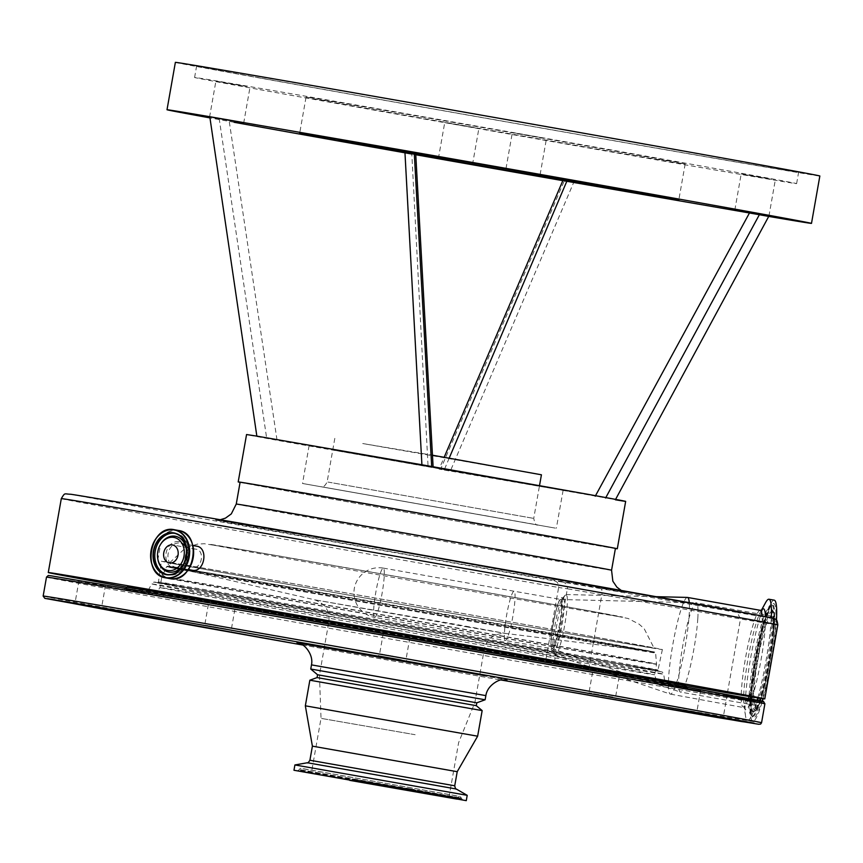 <?xml version="1.0" encoding="UTF-8"?>
<svg xmlns="http://www.w3.org/2000/svg" width="863" height="863" viewBox="0 0 863 863"><rect width="100%" height="100%" fill="white"/><g stroke="black" fill="none" stroke-linecap="round" stroke-linejoin="round"><path stroke-width="0.65" stroke-dasharray="4.32 3.24" d="M192.719 567.174C183.506 566.16 186.872 547.034 195.89 549.17C205.254 550.216 201.91 569.332 192.719 567.174L169.267 562.935M625.664 501.381L286.063 441.91C246.57 434.758 236.829 432.827 256.85 436.128L276.969 439.709L229.051 120.151L209.785 116.71M240.076 482.341A192.481 0.669 -170 0 0 277.703 489.299A192.481 0.669 -170 0 0 476.052 524.521A192.481 0.669 -170 0 0 615.395 548.523M301.867 492.676L554.823 537.347L301.867 492.676M335.578 450.508L315.2 446.495L395.157 460.303L563.108 490.346L335.578 450.508M768.728 216.419L573.658 182.568A327.206 1.143 10 0 1 562.838 180.669M415.772 154.736A327.206 1.143 10 0 1 411.813 154.035M175.372 62.352A327.206 1.143 -170 0 0 242.525 74.908A327.206 1.143 -170 0 0 601.533 138.598A327.206 1.143 -170 0 0 819.85 175.998M306.052 97.131A192.481 0.669 -170 0 0 345.556 104.509A192.481 0.669 -170 0 0 556.732 141.974A192.481 0.669 -170 0 0 685.157 163.97A192.481 0.669 -170 0 0 645.653 156.591A192.481 0.669 -170 0 0 434.467 119.126A192.481 0.669 -170 0 0 306.052 97.131L299.698 133.139A192.481 0.669 -170 0 0 339.202 140.529M542.913 137.907L512.352 132.557L542.913 137.907M246.473 86.462L215.901 81.111L246.473 86.462M213.107 117.789L243.679 123.139L213.107 117.789M475.297 127.875L444.736 122.524L475.297 127.875M771.749 179.321L741.188 173.97L771.749 179.321M259.332 77.821A305.653 1.068 10 0 1 196.602 66.095A305.653 1.068 10 0 1 400.529 101.036A305.653 1.068 10 0 1 735.891 160.529A305.653 1.068 10 0 1 798.62 172.255A305.653 1.068 10 0 1 594.693 137.314A305.653 1.068 10 0 1 259.332 77.821M257.325 89.202A305.653 1.068 10 0 1 194.596 77.476A305.653 1.068 10 0 1 398.523 112.406A305.653 1.068 10 0 1 733.884 171.899A305.653 1.068 10 0 1 796.614 183.625A305.653 1.068 10 0 1 592.687 148.695A305.653 1.068 10 0 1 257.325 89.202M555.297 528.113L302.525 483.485L555.297 528.113M541.425 474.79L362.73 443.539L432.482 455.211M615.416 548.426A190.55 0.669 10 0 1 613.873 548.242A190.55 0.669 10 0 1 415.696 513.884A190.55 0.669 10 0 1 240.097 482.255M61.305 498.609A363.787 1.273 -170 0 0 558.631 587.487L545.589 661.414A363.787 1.273 10 0 1 126.829 587.196M196.43 546.139C184.423 543.28 179.882 568.825 192.19 570.216M727.444 692.86L740.486 618.944L737.326 612.503L600.659 588.609A5.771 2.233 -80.1 0 1 601.845 594.704L740.486 618.944A363.787 1.273 -170 0 0 774.888 624.596A363.787 1.273 -170 0 0 777.822 624.952M159.472 583.032A254.52 0.885 10 0 1 423.776 628.857A254.52 0.885 10 0 1 658.717 671.177A254.52 0.885 10 0 1 656.667 670.939A254.52 0.885 10 0 1 391.554 624.974A254.52 0.885 10 0 1 157.422 582.784A254.52 0.885 10 0 1 159.472 583.032M655.966 669.839A253.625 0.885 -170 0 0 658.005 670.076L658.005 670.076A253.625 0.885 -170 0 0 423.884 627.897A253.625 0.885 -170 0 0 160.507 582.245A253.625 0.885 -170 0 0 158.468 581.996L158.468 581.996A253.625 0.885 -170 0 0 392.201 624.111A253.625 0.885 -170 0 0 655.966 669.839M163.441 561.457A254.358 0.885 10 0 1 427.994 607.315A254.358 0.885 10 0 1 662.374 649.548A254.358 0.885 10 0 1 660.324 649.3A254.358 0.885 10 0 1 395.793 603.442A254.358 0.885 10 0 1 161.392 561.209A254.358 0.885 10 0 1 163.441 561.457M171.715 562.924A245.879 0.863 10 0 1 427.282 607.228A245.879 0.863 10 0 1 654.025 648.07A245.879 0.863 10 0 1 652.04 647.833A245.879 0.863 10 0 1 396.16 603.474A245.879 0.863 10 0 1 169.741 562.676A245.879 0.863 10 0 1 171.715 562.924M552.007 648.739A25.027 3.182 -80 0 0 559.494 624.607A25.027 3.182 -80 0 0 560.702 599.461A25.027 3.182 -80 0 0 560.691 599.451A25.027 3.182 -80 0 0 553.215 623.582A25.027 3.182 -80 0 0 551.996 648.739A25.027 3.182 -80 0 0 552.007 648.739L505.373 640.497A25.027 3.182 100 0 1 505.373 640.497L505.373 640.497A25.027 3.182 100 0 1 506.592 615.341A25.027 3.182 100 0 1 514.068 591.209A25.027 3.182 100 0 1 514.078 591.22L514.078 591.22A25.027 3.182 100 0 1 512.859 616.365A25.027 3.182 100 0 1 505.384 640.497L374.607 617.379A25.016 3.182 100 0 1 374.607 617.379A25.016 3.182 100 0 1 374.585 617.369A25.016 3.182 100 0 1 375.815 592.266A25.016 3.182 100 0 1 383.312 568.102A25.016 3.182 100 0 1 383.323 568.102A25.016 3.182 100 0 1 383.334 568.102A25.016 3.182 100 0 1 382.115 593.205A25.016 3.182 100 0 1 374.618 617.379M697.811 618.437A45.329 5.761 -80 0 0 696.214 602.795A45.329 5.761 -80 0 0 696.107 602.784A45.329 5.761 -80 0 0 686.279 628.674A45.329 5.761 -80 0 0 678.836 676.419A45.329 5.761 -80 0 0 680.324 692.04A45.329 5.761 -80 0 0 680.432 692.061A45.329 5.761 -80 0 0 690.281 666.581A45.329 5.761 -80 0 0 697.811 618.437M561.576 608.135A24.962 3.172 -80 0 0 560.637 599.505A24.962 3.172 -80 0 0 555.222 613.766A24.962 3.172 -80 0 0 551.123 640.066A24.962 3.172 -80 0 0 551.942 648.663A24.962 3.172 -80 0 0 557.379 634.855A24.962 3.172 -80 0 0 561.576 608.135M773.011 631.738A45.329 5.761 -80 0 0 771.414 616.085A45.329 5.761 -80 0 0 761.576 641.576A45.329 5.761 -80 0 0 754.046 689.72A45.329 5.761 -80 0 0 755.632 705.362A45.329 5.761 -80 0 0 765.481 679.871A45.329 5.761 -80 0 0 773.011 631.738M552.967 641.727A26.947 3.42 -80 0 0 553.28 650.238A26.947 3.42 -80 0 0 553.917 651.036A26.947 3.42 -80 0 0 559.763 635.88A26.947 3.42 -80 0 0 564.251 607.261A26.947 3.42 -80 0 0 563.302 597.962A26.947 3.42 -80 0 0 562.428 598.49A26.947 3.42 -80 0 0 552.967 641.727M551.09 641.403A26.947 3.42 -80 0 0 552.04 650.702A26.947 3.42 -80 0 0 557.886 635.546A26.947 3.42 -80 0 0 562.363 606.926A26.947 3.42 -80 0 0 561.414 597.628A26.947 3.42 -80 0 0 555.567 612.784A26.947 3.42 -80 0 0 551.09 641.403M554.326 644.575A30.798 3.916 -80 0 0 554.693 654.294A30.798 3.916 -80 0 0 555.341 655.19A30.798 3.916 -80 0 0 562.04 638.156A30.798 3.916 -80 0 0 567.218 605.179A30.798 3.916 -80 0 0 566.063 594.542A30.798 3.916 -80 0 0 565.146 595.157A30.798 3.916 -80 0 0 554.326 644.575M687.347 597.423A49.083 6.235 -80 0 0 676.711 625.459A49.083 6.235 -80 0 0 668.652 677.164A49.083 6.235 -80 0 0 670.271 694.068A49.083 6.235 -80 0 0 670.378 694.1A49.083 6.235 -80 0 0 681.047 666.506A49.083 6.235 -80 0 0 689.203 614.38A49.083 6.235 -80 0 0 689.289 602.654M765.578 602.633A61.5 7.81 -80 0 0 745.395 699.127A61.5 7.81 -80 0 0 745.535 715.999A61.5 7.81 -80 0 0 747.563 720.346A61.5 7.81 -80 0 0 757.142 700.217M757.811 697.897A61.5 7.81 -80 0 0 771.134 620.465A61.5 7.81 -80 0 0 771.285 617.8M774.23 600.163A61.5 7.81 -80 0 0 760.875 634.747A61.5 7.81 -80 0 0 750.659 700.055A61.5 7.81 -80 0 0 752.827 721.285A61.5 7.81 -80 0 0 762.374 701.285M763.108 698.706A61.5 7.81 -80 0 0 776.398 621.392A61.5 7.81 -80 0 0 776.473 620.13M195.89 549.17L172.524 544.941M685.902 685.6L545.589 661.414M600.659 588.609L562.719 582.104A5.771 5.728 -81.6 0 1 567.358 588.782L558.631 587.487C558.793 583.766 557.379 581.565 554.413 580.864L205.879 519.246L70.885 494.272M414.218 152.255L229.051 120.151M234.164 122.298A327.206 1.143 10 0 1 209.957 117.897M564.294 180.874L573.658 182.568L450.313 471.133L440.54 469.364L564.294 180.874L562.859 180.604M449.181 458.156L444.186 469.979L440.54 469.364L439.105 469.105L444.165 457.271M444.186 469.979L615.589 499.375M411.705 151.845L428.037 465.934L431.683 466.538L421.91 464.769M433.107 466.743L431.683 466.484M276.969 439.709L428.037 465.934M219.148 118.404L266.624 437.897M476.279 705.664L317.055 677.584M476.786 702.816L317.562 674.747M482.158 710.594L309.849 680.206M477.638 736.193L305.34 705.815M457.217 771.684L312.395 746.15M467.217 795.341L294.909 764.952M444.661 697.38L319.461 675.082L444.661 697.38M415.146 734.715L321.014 718.35L415.146 734.715M718.437 714.37L697.067 710.562L718.437 714.37M722.051 693.917L700.67 690.109L722.051 693.917M401.036 657.628L379.655 653.82L401.036 657.628M404.639 637.164L383.258 633.356L404.639 637.164M96.753 604.812L75.372 601.015L96.753 604.812M100.356 584.359L78.986 580.551L100.356 584.359M226.106 628.933L204.725 625.125L226.106 628.933M229.709 608.469L208.339 604.661L229.709 608.469M612.719 696.991L588.954 692.827L612.719 696.991M616.333 676.538L592.557 672.374L616.333 676.538M485.135 699.774L310.756 669.03M266.43 582.967A240.594 0.841 10 0 1 522.795 628.091A240.594 0.841 10 0 1 647.617 650.907A240.594 0.841 10 0 1 555.988 635.373A240.594 0.841 10 0 1 313.798 592.773A240.594 0.841 10 0 1 174.79 567.541A240.594 0.841 10 0 1 266.43 582.967M167.109 574.553A20.982 16.602 -79.7 0 0 167.821 574.704A20.982 16.602 -79.7 0 0 167.907 574.715A20.982 16.602 -79.7 0 0 187.897 556.959A20.982 16.602 -79.7 0 0 175.286 533.41A20.982 16.602 -79.7 0 0 175.2 533.399A20.982 16.602 -79.7 0 0 174.574 533.302M160.637 544.262A18.177 14.38 -79.7 0 0 157.897 559.407L160.637 544.262M192.816 545.481L179.882 543.14C191.705 544.1 187.012 570.367 175.577 567.207A12.222 9.666 -79.7 0 0 187.217 556.862A12.222 9.666 -79.7 0 0 179.882 543.14A12.222 9.666 -79.7 0 0 179.817 543.129A12.222 9.666 -79.7 0 0 168.177 553.485A12.222 9.666 -79.7 0 0 175.523 567.196A12.222 9.666 -79.7 0 0 175.577 567.207L188.458 569.537M178.954 541.694A13.484 10.669 -79.7 0 0 166.095 553.151A13.484 10.669 -79.7 0 0 174.272 568.253A13.484 10.669 -79.7 0 0 187.131 556.797A13.484 10.669 -79.7 0 0 178.954 541.694M193.193 547.498A24.283 19.213 -79.7 0 0 178.468 530.637A24.283 19.213 -79.7 0 0 155.318 551.263A24.283 19.213 -79.7 0 0 170.033 578.458A24.283 19.213 -79.7 0 0 189.526 567.789M553.755 536.829L300.982 492.201L553.755 536.829M321.327 486.754L537.53 524.974L321.327 486.754M327.972 482.061L533.733 518.393L327.972 482.061M611.565 570.227A190.55 0.669 10 0 1 610.033 570.044A190.55 0.669 10 0 1 411.845 535.686A190.55 0.669 10 0 1 236.257 504.046M215.642 519.871A209.795 0.734 10 0 1 446.948 560.011A209.795 0.734 10 0 1 625.492 592.32A209.795 0.734 10 0 1 394.186 552.18A209.795 0.734 10 0 1 215.642 519.871M770.249 617.919A358.005 1.251 10 0 1 737.326 612.503M662.266 680.486A261.748 0.917 10 0 1 389.914 633.269A261.748 0.917 10 0 1 148.835 589.839A261.748 0.917 10 0 1 150.939 590.098A261.748 0.917 10 0 1 423.043 637.261A261.748 0.917 10 0 1 664.37 680.745A261.748 0.917 10 0 1 662.266 680.486M662.73 681.004A262.298 0.917 10 0 1 373.55 630.81A262.298 0.917 10 0 1 150.324 590.411A262.298 0.917 10 0 1 158.965 591.791L148.371 590.163L151.694 583.917A259.957 0.906 10 0 1 153.787 584.165A259.957 0.906 10 0 1 424.035 631.015A259.957 0.906 10 0 1 663.712 674.197A259.957 0.906 10 0 1 661.619 673.949A259.957 0.906 10 0 1 391.122 627.056A259.957 0.906 10 0 1 151.694 583.917C152.611 582.104 154.315 581.662 156.796 582.568C173.797 584.704 532.493 647.725 631.867 666.02L662.353 672.029L663.712 674.197L664.704 681.198L654.186 679.105A262.298 0.917 10 0 1 662.73 681.004M156.872 582.579A257.174 0.895 10 0 1 440.41 631.781A257.174 0.895 10 0 1 659.267 671.392A257.174 0.895 10 0 1 375.729 622.191A257.174 0.895 10 0 1 156.872 582.579M211.284 544.51A209.817 0.734 10 0 1 442.6 584.65A209.817 0.734 10 0 1 621.166 616.969A209.817 0.734 10 0 1 389.839 576.818A209.817 0.734 10 0 1 211.284 544.51M752.978 692.978A50.432 6.408 -80 0 0 761.188 698.501A50.432 6.408 -80 0 0 774.079 628.469A50.432 6.408 -80 0 0 765.869 622.946A50.432 6.408 -80 0 0 752.978 692.978M751.749 693.723A51.856 6.591 -80 0 0 753.928 711.608A51.856 6.591 -80 0 0 765.125 681.231A51.856 6.591 -80 0 0 773.453 627.39A51.856 6.591 -80 0 0 771.954 609.634A51.856 6.591 -80 0 0 760.659 637.433A51.856 6.591 -80 0 0 751.749 693.723M751.004 693.787A52.147 6.624 -80 0 0 753.194 711.781A52.147 6.624 -80 0 0 764.445 681.231A52.147 6.624 -80 0 0 772.827 627.088A52.147 6.624 -80 0 0 771.328 609.224A52.147 6.624 -80 0 0 759.958 637.185A52.147 6.624 -80 0 0 751.004 693.787M773.723 624.359A56.408 7.163 -80 0 0 771.349 604.898A56.408 7.163 -80 0 0 759.17 637.951A56.408 7.163 -80 0 0 750.109 696.517A56.408 7.163 -80 0 0 751.727 715.848A56.408 7.163 -80 0 0 764.025 685.589A56.408 7.163 -80 0 0 773.723 624.359M774.467 624.294A56.699 7.206 -80 0 0 772.083 604.736A56.699 7.206 -80 0 0 759.839 637.951A56.699 7.206 -80 0 0 750.734 696.829A56.699 7.206 -80 0 0 752.363 716.258A56.699 7.206 -80 0 0 764.726 685.848A56.699 7.206 -80 0 0 774.467 624.294M751.36 697.897A58.123 7.389 -80 0 0 760.832 704.262A58.123 7.389 -80 0 0 775.697 623.55A58.123 7.389 -80 0 0 766.225 617.185A58.123 7.389 -80 0 0 751.36 697.897M760.292 610.314A49.083 6.235 -80 0 0 749.634 637.908A49.083 6.235 -80 0 0 741.468 690.033A49.083 6.235 -80 0 0 743.205 706.97A49.083 6.235 -80 0 0 748.383 698.545M749.106 696.484A49.083 6.235 -80 0 0 762.018 627.25A49.083 6.235 -80 0 0 762.137 616.009M752.331 697.013A51.111 6.494 -80 0 0 765.265 626.452A51.111 6.494 -80 0 0 765.492 616.646M761.587 610.13A51.111 6.494 -80 0 0 760.648 611.64A51.111 6.494 -80 0 0 743.874 691.824A51.111 6.494 -80 0 0 743.992 705.848A51.111 6.494 -80 0 0 751.619 699.159M178.35 530.443A24.444 19.342 -79.7 0 0 155.07 551.079A24.444 19.342 -79.7 0 0 169.644 578.555M554.316 662.708L567.358 588.782L601.845 594.704L588.803 668.631M562.719 582.104L554.413 580.864M454.725 785.783L309.914 760.249M456.214 788.987L307.411 762.752M352.115 779.807L456.851 798.016L352.115 779.807M352.126 779.095L457.261 797.369L352.126 779.095M410.249 788.814L461.468 798.113L425.998 792.105L299.364 769.537L410.249 788.814M410.227 789.526L461.629 798.858L426.042 792.827L298.954 770.174L410.227 789.526M302.287 644.941A362.816 1.262 -170 0 0 501.327 680.044L302.287 644.941M761.554 722.741A364.747 1.273 10 0 1 518.199 681.047A364.747 1.273 10 0 1 118.004 610.055A364.747 1.273 10 0 1 43.15 596.063M639.591 680.702A362.816 1.262 10 0 1 624.359 678.059L123.182 589.461L51.651 575.901L187.703 599.03M46.494 577.11A364.747 1.273 -170 0 0 121.349 591.101A364.747 1.273 -170 0 0 625.179 680.173A364.747 1.273 -170 0 0 764.898 703.787M485.869 695.621L311.478 664.877M486.052 675.88L297.239 642.881M359.084 626.905L484.283 649.203L359.084 626.905M468.372 627.153L314.434 599.763L454.963 624.208L505.373 633.431L468.372 627.153M560.486 636.916A248.285 0.863 10 0 1 303.086 591.619A248.285 0.863 10 0 1 166.581 566.754A248.285 0.863 10 0 1 261.683 582.827A248.285 0.863 10 0 1 518.879 628.091A248.285 0.863 10 0 1 655.6 652.989A248.285 0.863 10 0 1 560.486 636.916M560.055 636.107A247.347 0.863 10 0 1 218.382 575.707A247.347 0.863 10 0 1 262.363 582.234A247.347 0.863 10 0 1 604.035 642.633A247.347 0.863 10 0 1 560.055 636.107M560.357 647.779A251.155 0.874 10 0 1 299.979 601.953A251.155 0.874 10 0 1 161.888 576.808A251.155 0.874 10 0 1 258.091 593.064A251.155 0.874 10 0 1 518.264 638.847A251.155 0.874 10 0 1 656.56 664.035A251.155 0.874 10 0 1 560.357 647.779M560.335 648.027A251.187 0.874 10 0 1 300.022 602.223A251.187 0.874 10 0 1 161.813 577.045A251.187 0.874 10 0 1 258.037 593.312A251.187 0.874 10 0 1 518.339 639.116A251.187 0.874 10 0 1 656.549 664.283A251.187 0.874 10 0 1 560.335 648.027M558.48 658.512A251.187 0.874 10 0 1 298.177 612.708A251.187 0.874 10 0 1 159.968 587.541A251.187 0.874 10 0 1 256.182 603.798A251.187 0.874 10 0 1 516.495 649.602A251.187 0.874 10 0 1 654.704 674.769A251.187 0.874 10 0 1 558.48 658.512M252.449 608.016A255.998 0.895 10 0 1 606.063 670.529A255.998 0.895 10 0 1 560.54 663.776A255.998 0.895 10 0 1 206.926 601.263A255.998 0.895 10 0 1 252.449 608.016M685.977 685.858A283.905 0.992 10 0 1 577.218 667.477A283.905 0.992 10 0 1 282.87 615.686A283.905 0.992 10 0 1 126.785 587.261M668.901 682.504A282.988 0.992 10 0 1 576.786 666.711A282.988 0.992 10 0 1 143.981 589.947M125.815 588.339L124.186 588.803L233.539 607.325A286.656 1.003 10 0 1 629.505 677.336A286.656 1.003 10 0 1 578.534 669.774A286.656 1.003 10 0 1 182.557 599.763A286.656 1.003 10 0 1 233.528 607.325L521.986 658.07L687.887 688.199L686.527 687.207M727.045 695.718A362.816 1.262 10 0 1 700.476 691.198M173.873 533.161L175.286 533.41C196.969 536.214 189.224 579.548 167.918 574.715L166.397 574.445M309.105 445.556L302.525 483.485M505.998 168.576L512.352 132.557M209.558 117.12L215.901 81.111M438.382 158.544L444.736 122.524M734.834 209.989L741.188 173.97M194.596 77.476L196.602 66.095M334.812 438.361L327.12 481.964C324.898 486.203 322.838 487.789 320.96 486.7L537.897 524.952C536.225 525.794 534.833 523.614 533.733 518.393L539.515 485.61M563.108 490.346L556.333 528.242M220.238 519.731L215.416 519.85L427.034 556.495L625.751 592.201L621.263 590.432M662.374 649.548L658.005 670.076L658.717 671.177M169.741 562.676L185.739 547.757L197.519 544.089L204.326 543.733L241.834 549.591L416.743 580.087L590.853 611.133L628.113 618.48L639.116 624.165L644.176 628.663L654.025 648.07M383.323 568.102L560.702 599.461M383.129 568.07A25.016 25.016 0 0 0 354.326 588.393A25.016 25.016 0 0 0 374.348 617.325M560.637 599.505L696.107 602.784M771.414 616.085L696.214 602.795M774.111 628.296C772.903 650.227 765.492 688.404 759.526 703.28C757.531 708.599 755.664 711.382 753.928 711.608L752.935 711.878C752.417 711.889 754.294 713.518 759.99 694.154C766.128 671.231 770.066 648.426 771.835 625.729C772.558 605.902 770.465 608.976 771.112 609.041L773.032 610.842C773.043 611.047 774.877 611.522 774.111 628.296M749.106 695.168C750.432 671.252 758.545 629.645 765.028 613.809C768.847 606.322 770.95 603.356 771.349 604.898L772.115 604.726C767.142 605.233 752.73 665.761 751.393 697.736C750.896 706.365 751.047 712.148 751.867 715.06L752.396 716.268L750.605 714.726C750.314 714.197 748.275 713.496 749.106 695.168M553.917 651.036L552.04 650.702M553.28 650.238L554.693 654.294M555.341 655.19L670.271 694.068M745.535 715.999L743.992 705.848L744.456 707.714L670.378 694.1M761.436 610.206L760.648 611.64L761.727 610.044M752.827 721.285L747.563 720.346M157.422 582.784L158.468 581.996L161.392 561.209M796.614 183.625L798.62 172.255M768.955 216.009L775.298 179.989M472.503 164.553L478.857 128.544M243.679 123.139L250.022 87.131M540.119 174.585L546.473 138.576M685.157 163.97L678.803 199.989M566.063 594.542L656.117 596.678M562.428 598.49L565.146 595.157M563.302 597.962L561.414 597.628M755.632 705.362L680.432 692.061M551.942 648.663L680.324 692.04M448.933 797.585L458.631 742.612L474.887 702.482L484.283 649.203C486.894 638.609 493.916 633.356 505.373 633.431L647.617 650.907M455.891 798.696L459.353 796.312L301.964 768.566L304.402 771.975M297.595 770.886L299.364 769.537C299.785 768.221 301.554 768.027 304.671 768.944L460.292 796.571L462.665 799.99M727.207 694.78L723.604 715.244L724.143 717.703M409.796 638.037L406.193 658.491L406.732 660.95M105.523 585.233L101.91 605.686L102.46 608.145M234.876 609.343L231.262 629.796L231.813 632.255M592.557 672.374L588.954 692.827L587.595 694.952M297.023 642.827L507.002 679.861M174.79 567.541L314.434 599.763C325.222 603.604 330.022 610.95 328.846 621.802L319.461 675.082L321.014 718.35L311.316 773.324M166.581 566.754L167.422 566.193L179.806 568.091L262.363 582.234L654.057 651.921L655.6 652.989L656.56 664.035L654.704 674.769C655.815 679.289 656.916 681.101 657.994 680.184L252.46 608.016L155.016 591.5C155.944 592.557 157.595 591.231 159.968 587.541L161.813 577.045L166.581 566.754M619.095 677.045L615.492 697.509L616.031 699.969M208.339 604.661L204.725 625.125L203.377 627.239M78.986 580.551L75.372 601.015L74.024 603.129M383.258 633.356L379.655 653.82L378.307 655.934M700.67 690.109L697.067 710.562L695.707 712.687"/><path stroke-width="1.29" d="M172.492 544.931A9.148 7.238 -79.7 0 0 163.776 552.676A9.148 7.238 -79.7 0 0 169.267 562.935A9.148 7.238 -79.7 0 0 169.31 562.946A9.148 7.238 -79.7 0 0 178.026 555.2A9.148 7.238 -79.7 0 0 172.524 544.941A9.148 7.238 -79.7 0 0 172.492 544.931M167.983 570.486A16.796 13.29 -79.7 0 0 183.992 556.214A16.796 13.29 -79.7 0 0 173.819 537.401A16.796 13.29 -79.7 0 0 160.313 544.801A16.796 13.29 -79.7 0 0 157.789 558.793A16.796 13.29 -79.7 0 0 167.983 570.486M188.458 569.537L192.19 570.216C204.477 573.118 208.986 547.552 196.43 546.139L192.816 545.481M209.957 117.897A327.206 1.143 10 0 1 167.012 109.741A327.206 1.143 10 0 1 209.785 116.71L404.844 150.561L421.91 464.769L586.16 493.992C625.653 501.155 635.395 503.086 615.373 499.785L768.728 216.419L759.364 214.725L605.589 498.016M615.395 548.523A192.481 0.669 -170 0 0 617.304 548.76A192.481 0.669 -170 0 0 577.8 541.381A192.481 0.669 -170 0 0 366.624 503.916A192.481 0.669 -170 0 0 238.199 481.921A192.481 0.669 -170 0 0 240.076 482.341M562.838 180.669A327.206 1.143 10 0 1 415.772 154.736M411.813 154.035A327.206 1.143 10 0 1 234.164 122.298M431.683 466.538L414.218 152.255L404.844 150.561A327.206 1.143 10 0 1 744.338 210.831A327.206 1.143 10 0 1 811.49 223.388L819.85 175.998A327.206 1.143 -170 0 0 752.698 163.441A327.206 1.143 -170 0 0 393.679 99.752A327.206 1.143 -170 0 0 175.372 62.352L167.012 109.741M811.49 223.388A327.206 1.143 10 0 1 768.728 216.419M339.202 140.529A192.481 0.669 -170 0 0 550.389 177.994A192.481 0.669 -170 0 0 678.803 199.989A192.481 0.669 -170 0 0 639.3 192.6A192.481 0.669 -170 0 0 428.124 155.135A192.481 0.669 -170 0 0 299.698 133.139M509.558 169.234L540.119 174.585L509.558 169.234M441.942 159.202L472.503 164.553L441.942 159.202M738.383 210.648L768.955 216.009L738.383 210.648M240.097 482.255A190.55 0.669 10 0 1 241.629 482.439A190.55 0.669 10 0 1 439.817 516.797A190.55 0.669 10 0 1 615.416 548.426L611.565 570.227A190.55 0.669 10 0 0 435.977 538.588A190.55 0.669 10 0 0 237.789 504.24A190.55 0.669 10 0 0 236.257 504.046L240.097 482.255M126.829 587.196A363.787 1.273 10 0 1 48.274 572.536A363.787 1.273 10 0 1 51.208 572.892A363.787 1.273 10 0 1 429.558 638.48A363.787 1.273 10 0 1 764.791 698.879A363.787 1.273 10 0 1 761.856 698.523A363.787 1.273 10 0 1 727.444 692.86L685.902 685.6M757.142 700.217A61.5 7.81 -80 0 0 757.811 697.897M762.374 701.285A61.5 7.81 -80 0 0 763.108 698.706M414.218 152.255L415.642 152.524L433.107 466.807M564.294 180.874L566.808 181.284L449.181 458.156M595.254 496.193L749.462 212.978L566.808 181.284M749.462 212.978L759.364 214.725M209.785 116.71L256.85 436.128L421.91 464.769M238.199 481.921L246.559 434.531L256.85 436.128M432.482 455.211L541.425 474.79L539.515 485.61M776.473 620.13A61.5 7.81 -80 0 0 774.23 600.163L768.965 599.235A61.5 7.81 -80 0 0 765.578 602.633L761.436 610.206M771.285 617.8A61.5 7.81 -80 0 0 768.965 599.235M689.289 602.654A49.083 6.235 -80 0 0 687.477 597.433A49.083 6.235 -80 0 0 687.347 597.423L656.117 596.678M317.055 677.584L476.279 705.664L482.158 710.594L309.86 680.206L317.066 677.584L317.562 674.747L476.786 702.816L485.135 699.774L485.869 695.621C487.455 684.381 500.605 679.149 501.252 680.055L506.969 679.85M309.914 760.249L454.725 785.783C455.362 788.491 455.858 789.559 456.214 788.987L307.411 762.752C307.552 763.41 308.382 762.579 309.914 760.249L312.395 746.15L305.34 705.815L477.638 736.193L482.158 710.594M312.395 746.15L457.217 771.684L477.638 736.193M307.411 762.752L294.919 764.952L467.207 795.33L466.279 800.648L293.97 770.26L466.279 800.648M405.448 789.688L311.316 773.324L405.448 789.688M718.62 716.765L695.707 712.687L718.62 716.765M401.209 660.012L378.307 655.934L401.209 660.012M96.926 607.207L74.024 603.129L96.926 607.207M226.279 631.317L203.377 627.239L226.279 631.317M613.075 699.408L587.595 694.952L613.075 699.408M317.562 674.747L310.756 669.03L485.135 699.774M157.789 558.793L157.897 559.407A18.177 14.38 -79.7 0 0 168.932 572.061A18.177 14.38 -79.7 0 0 186.257 556.613A18.177 14.38 -79.7 0 0 175.243 536.247A18.177 14.38 -79.7 0 0 160.637 544.262L160.313 544.801M174.574 533.302A20.982 16.602 -79.7 0 0 155.221 551.101A20.982 16.602 -79.7 0 0 167.109 574.553M173.776 533.14A20.982 16.602 -79.7 0 0 153.787 550.907A20.982 16.602 -79.7 0 0 166.397 574.445A20.982 16.602 -79.7 0 0 166.494 574.467A20.982 16.602 -79.7 0 0 186.484 556.7A20.982 16.602 -79.7 0 0 173.873 533.161A20.982 16.602 -79.7 0 0 173.776 533.14M166.3 574.682A21.23 16.796 -79.7 0 0 186.537 556.646A21.23 16.796 -79.7 0 0 173.668 532.87A21.23 16.796 -79.7 0 0 153.431 550.907A21.23 16.796 -79.7 0 0 166.3 574.682M189.526 567.789A24.283 19.213 -79.7 0 0 193.193 547.498M169.644 578.555A24.444 19.342 -79.7 0 0 169.752 578.577A24.444 19.342 -79.7 0 0 169.86 578.588A24.444 19.342 -79.7 0 0 193.15 557.897A24.444 19.342 -79.7 0 0 178.458 530.465A24.444 19.342 -79.7 0 0 178.35 530.443M165.89 577.876A24.444 19.342 -79.7 0 0 189.18 557.174A24.444 19.342 -79.7 0 0 174.488 529.742A24.444 19.342 -79.7 0 0 174.38 529.731A24.444 19.342 -79.7 0 0 151.09 550.421A24.444 19.342 -79.7 0 0 165.782 577.854A24.444 19.342 -79.7 0 0 165.89 577.876M165.782 577.595A24.196 19.148 -79.7 0 0 188.846 557.045A24.196 19.148 -79.7 0 0 174.186 529.947A24.196 19.148 -79.7 0 0 151.122 550.497A24.196 19.148 -79.7 0 0 165.782 577.595M764.791 698.879L777.822 624.952A363.787 1.273 -170 0 0 442.59 564.553A363.787 1.273 -170 0 0 64.24 498.965A363.787 1.273 -170 0 0 61.305 498.609L48.274 572.536M70.885 494.272A358.005 1.251 10 0 1 465.589 562.773A358.005 1.251 10 0 1 770.249 617.919M748.383 698.545A49.083 6.235 -80 0 0 749.106 696.484M765.492 616.646A51.111 6.494 -80 0 0 761.587 610.13M762.137 616.009A49.083 6.235 -80 0 0 760.292 610.314L687.477 597.433M751.619 699.159A51.111 6.494 -80 0 0 752.331 697.013M158.965 591.791A262.298 0.917 10 0 1 406.689 634.801A262.298 0.917 10 0 1 654.186 679.105L158.975 591.791M304.402 771.975L455.891 798.696M349.677 780.357L457.056 799.127L349.677 780.357M761.554 722.741L760.627 724.068L758.706 724.262L718.458 717.692L501.327 680.044L741.651 721.576L754.133 723.162L684.866 710.378L183.69 621.781L47.638 598.642L119.17 612.212A362.816 1.262 -170 0 0 302.287 644.941L44.833 598.361L43.15 596.063A364.747 1.273 10 0 1 286.505 637.746A364.747 1.273 10 0 1 686.7 708.75A364.747 1.273 10 0 1 761.554 722.741L764.898 703.787A364.747 1.273 -170 0 0 690.044 689.796A364.747 1.273 -170 0 0 186.203 600.724A364.747 1.273 -170 0 0 46.494 577.11L48.274 575.513L51.014 575.804L187.692 599.03A362.816 1.262 10 0 1 631.824 677.369A362.816 1.262 10 0 1 727.045 695.718M310.756 669.03L311.478 664.877L485.869 695.621M297.239 642.881L486.052 675.88M143.981 589.947A282.988 0.992 10 0 1 236.203 605.071L141.996 588.944L127.605 586.732L126.785 587.261A283.905 0.992 10 0 1 235.534 605.643A283.905 0.992 10 0 1 529.623 657.39A283.905 0.992 10 0 1 685.977 685.858L686.527 687.207M700.476 691.198A362.816 1.262 10 0 1 639.591 680.702M685.977 685.858L681.738 684.273L548.167 660.012L236.203 605.071A282.988 0.992 10 0 1 570.346 663.971A282.988 0.992 10 0 1 668.901 682.504M173.873 533.161C195.038 535.599 187.206 579.451 166.494 574.467L166.397 574.445M178.458 530.465C203.28 533.431 194.186 584.337 169.86 578.598L165.782 577.854C140.96 574.887 150.054 523.981 174.38 529.731L178.458 530.465M625.664 501.371L617.304 548.76M621.263 590.432L616.905 587.164L612.849 581.198L611.565 570.227M61.305 498.609C65.232 492.115 64.024 494.121 70.734 494.251C89.569 496.937 255.696 525.718 431.597 556.775L760.67 615.729C780.875 619.623 771.716 617.973 775.6 619.321C776.549 619.019 777.293 620.896 777.822 624.952M761.727 610.044L760.292 610.314M236.257 504.046L231.306 513.906L225.47 518.134L220.238 519.731M562.859 180.604L444.165 457.271M305.34 705.815L309.849 680.206M293.97 770.26L294.909 764.952M297.627 770.886L462.633 799.979M311.478 664.877C313.841 653.766 303.269 644.359 302.363 644.985L297.023 642.827M456.214 788.987L467.207 795.33M454.725 785.783L457.217 771.684M476.279 705.664L476.786 702.816M126.785 587.261L125.815 588.339M43.15 596.063L46.494 577.11M187.692 599.03L681.166 686.247L763.464 701.554L764.898 703.787"/></g></svg>
